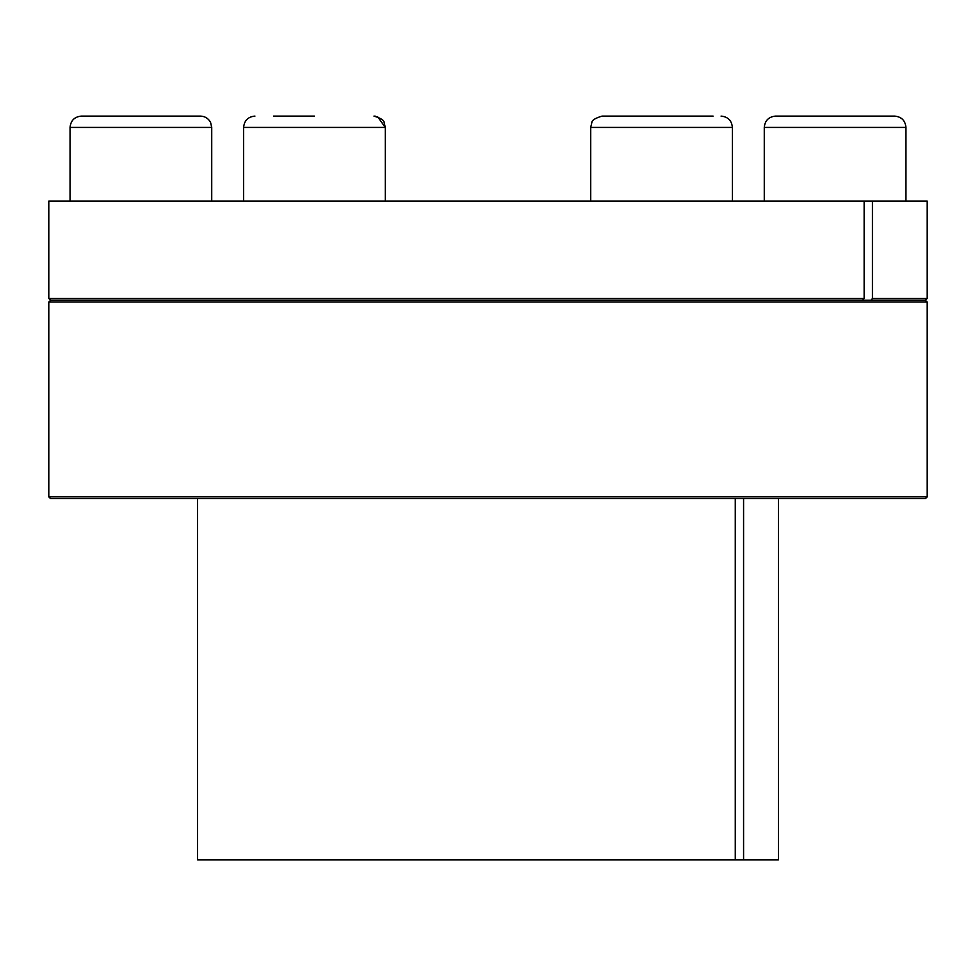 <?xml version="1.0" encoding="UTF-8"?>
<svg xmlns="http://www.w3.org/2000/svg" width="976" height="976" viewBox="0 0 976 976"><rect width="100%" height="100%" fill="white"/><g stroke="black" fill="none" stroke-linecap="round" stroke-linejoin="round"><path stroke-width="1.46" d="M864.138 298.51L862.613 300.279L50.569 300.279L48.8 298.51L864.138 298.51L864.138 201.105L927.2 201.105L927.2 298.51L872.434 298.51L872.434 201.105M197.567 498.626L197.567 859.905L735.27 859.905L735.27 498.626M735.27 859.905L743.578 859.905L743.578 498.626M862.613 300.279L870.909 300.279L872.434 298.51M870.909 300.279L925.431 300.279L927.2 298.51M48.8 298.51L48.8 201.105L864.138 201.105M872.459 302.048L927.2 302.048L927.2 496.857L48.8 496.857L48.8 302.048L872.459 302.048M743.578 859.905L778.433 859.905L778.433 498.626M48.8 496.857L50.569 498.626L925.431 498.626L927.2 496.857M894.614 116.095L775.603 116.095C768.722 116.766 764.94 120.548 764.269 127.429L905.948 127.429C905.277 120.548 901.495 116.766 894.614 116.095M713.09 116.095L602.046 116.095C595.189 118.181 591.798 120.304 591.871 122.439L590.712 127.429L591.871 122.439C591.798 120.304 595.189 118.181 602.046 116.095M626.141 116.095L696.974 116.095M314.443 116.095L273.548 116.095M140.886 116.095L81.386 116.095C74.505 116.766 70.723 120.548 70.052 127.429L211.731 127.429L210.572 122.439C208.388 118.389 204.997 116.278 200.397 116.095L140.886 116.095M181.792 116.095L176.314 116.095M732.39 201.105L732.39 127.429L590.712 127.429L590.712 201.105M385.288 201.105L385.288 127.429L243.61 127.429C244.281 120.548 248.05 116.766 254.943 116.095C248.05 116.766 244.281 120.548 243.61 127.429L243.61 201.105M50.569 300.279L48.8 302.048M925.431 300.279L927.2 302.048M905.948 201.105L905.948 127.429M764.269 201.105L764.269 127.429M732.39 127.429C731.719 120.548 727.95 116.766 721.057 116.095C727.95 116.766 731.719 120.548 732.39 127.429M377.602 116.705L385.288 127.429L384.129 122.439C384.202 120.304 380.811 118.181 373.954 116.095L375.345 116.181M211.731 201.105L211.731 127.429M70.052 201.105L70.052 127.429"/></g></svg>
